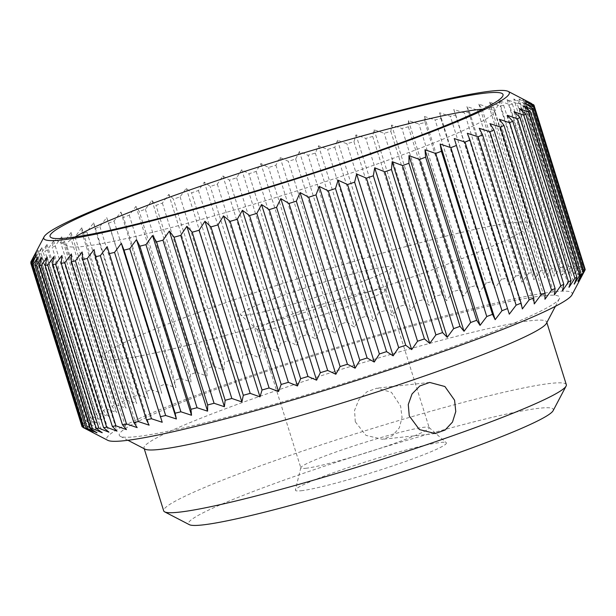 <?xml version="1.0" encoding="UTF-8"?>
<svg xmlns="http://www.w3.org/2000/svg" width="616" height="616" viewBox="0 0 616 616"><rect width="100%" height="100%" fill="white"/><g stroke="black" fill="none" stroke-linecap="round" stroke-linejoin="round"><path stroke-width="0.46" stroke-dasharray="3.08 2.31" d="M262.493 330.307A67.244 5.159 -17.4 0 0 333.626 311.396A67.244 5.159 -17.4 0 0 385.932 289.92A67.244 5.159 -17.4 0 0 385.932 289.666A67.244 5.159 -17.4 0 0 381.027 289.25A67.244 5.159 -17.4 0 0 308.439 308.639A67.244 5.159 -17.4 0 0 257.588 329.883A67.244 5.159 -17.4 0 0 257.734 330.091A67.244 5.159 -17.4 0 0 262.493 330.307M305.736 468.299A67.244 5.159 -17.4 0 0 378.324 448.91A67.244 5.159 -17.4 0 0 429.175 427.666A67.244 5.159 -17.4 0 0 429.036 427.458A67.244 5.159 -17.4 0 0 424.27 427.242A67.244 5.159 -17.4 0 0 353.137 446.153A67.244 5.159 -17.4 0 0 300.831 467.636A67.244 5.159 -17.4 0 0 300.839 467.883A67.244 5.159 -17.4 0 0 305.736 468.299M355.286 421.783L365.973 435.381L382.521 439.3L392.43 435.72L399.345 427.812L402.055 417.417L400.608 406.083L391.445 392.323L376.961 388.172L367.013 391.761L358.835 399.799L354.562 410.372L355.286 421.783M246.138 315.115A79.11 6.068 -17.4 0 0 329.822 292.862A79.11 6.068 -17.4 0 0 391.36 267.598A79.11 6.068 -17.4 0 0 385.593 266.813A79.11 6.068 -17.4 0 0 298.49 290.182A79.11 6.068 -17.4 0 0 240.533 314.861A79.11 6.068 -17.4 0 0 246.138 315.115M512.412 104.104L563.517 267.19L562.131 275.19L568.291 266.674L517.186 103.588L507.091 99.561L512.412 104.104A263.71 20.228 -17.4 0 0 509.332 104.504L499.006 100.608L503.672 105.336A263.71 20.228 -17.4 0 0 500.077 105.914L489.566 102.133L493.57 107.053A263.71 20.228 -17.4 0 0 489.489 107.808L478.84 104.127L482.166 109.24A263.71 20.228 -17.4 0 0 477.616 110.172L466.882 106.576L469.531 111.896A263.71 20.228 -17.4 0 0 464.541 112.998L453.784 109.463L455.74 114.999A263.71 20.228 -17.4 0 0 450.342 116.262L439.616 112.774L440.879 118.526A263.71 20.228 -17.4 0 0 435.112 119.943L424.47 116.486L425.048 122.461A263.71 20.228 -17.4 0 0 418.942 124.024L408.431 120.582L408.331 126.781A263.71 20.228 -17.4 0 0 401.925 128.475L391.607 125.033L390.844 131.447A263.71 20.228 -17.4 0 0 384.176 133.264L374.097 129.807L372.688 136.444A263.71 20.228 -17.4 0 0 365.796 138.377L356.002 134.881L353.969 141.734A263.71 20.228 -17.4 0 0 346.908 143.767L337.452 140.217L334.811 147.293A263.71 20.228 -17.4 0 0 327.62 149.411L318.549 145.784L315.338 153.076A263.71 20.228 -17.4 0 0 308.046 155.27L299.407 151.559L295.657 159.051A263.71 20.228 -17.4 0 0 288.327 161.307L280.149 157.496L275.891 165.18A263.71 20.228 -17.4 0 0 268.561 167.49L260.891 163.556L256.171 171.433A263.71 20.228 -17.4 0 0 248.887 173.774L241.765 169.7L236.606 177.762A263.71 20.228 -17.4 0 0 229.414 180.118L222.869 175.906L217.333 184.13A263.71 20.228 -17.4 0 0 210.272 186.494L204.327 182.12L198.452 190.498A263.71 20.228 -17.4 0 0 191.576 192.854L186.255 188.311L180.095 196.827A263.71 20.228 -17.4 0 0 173.435 199.16L168.769 194.44L162.37 203.088A263.71 20.228 -17.4 0 0 155.971 205.382L151.967 200.462L145.384 209.224A263.71 20.228 -17.4 0 0 139.285 211.465L135.959 206.352L129.237 215.215A263.71 20.228 -17.4 0 0 123.485 217.386L120.844 212.066L114.045 221.005A263.71 20.228 -17.4 0 0 108.662 223.1L106.707 217.571L99.884 226.58A263.71 20.228 -17.4 0 0 94.91 228.582L93.647 222.83L86.848 231.885A263.71 20.228 -17.4 0 0 82.313 233.787L81.736 227.812L75.021 236.906A263.71 20.228 -17.4 0 0 70.956 238.685L71.048 232.486L64.472 241.595A263.71 20.228 -17.4 0 0 60.899 243.251L61.662 236.829L55.263 245.93A263.71 20.228 -17.4 0 0 52.206 247.447L53.615 240.81L47.463 249.896A263.71 20.228 -17.4 0 0 44.93 251.259L46.97 244.398L41.11 253.445A263.71 20.228 -17.4 0 0 39.124 254.662L41.765 247.586L36.236 256.579A263.71 20.228 -17.4 0 0 34.819 257.627L38.03 250.342L32.887 259.259A263.71 20.228 -17.4 0 0 32.04 260.137L35.79 252.645L31.077 261.484L82.182 424.563A263.71 20.228 -17.4 0 0 81.905 425.271L31 262.832M546.438 323.338A210.965 16.185 -17.4 0 0 546.662 321.96A210.965 16.185 -17.4 0 0 531.285 320.643A210.965 16.185 -17.4 0 0 303.557 381.473A210.965 16.185 -17.4 0 0 144.036 448.132A210.965 16.185 -17.4 0 0 145.006 449.141M542.819 295.788A230.746 17.702 -17.4 0 0 285.485 365.057A230.746 17.702 -17.4 0 0 120.328 436.328A230.746 17.702 -17.4 0 0 136.082 436.675A230.746 17.702 -17.4 0 0 376.83 372.873A230.746 17.702 -17.4 0 0 559.39 298.729A230.746 17.702 -17.4 0 0 542.819 295.788M566.32 384.684A210.965 16.185 -17.4 0 0 550.943 383.368A210.965 16.185 -17.4 0 0 323.215 444.198A210.965 16.185 -17.4 0 0 163.694 510.864M553.137 410.664A191.191 14.669 -17.4 0 0 539.408 408.223A191.191 14.669 -17.4 0 0 326.187 465.619A191.191 14.669 -17.4 0 0 189.343 524.67M301.178 490.744A79.11 6.068 -17.4 0 0 388.273 467.367A79.11 6.068 -17.4 0 0 446.23 442.688A79.11 6.068 -17.4 0 0 440.632 442.442A79.11 6.068 -17.4 0 0 356.941 464.687A79.11 6.068 -17.4 0 0 295.403 489.959A79.11 6.068 -17.4 0 0 301.178 490.744M571.964 294.879A243.928 18.711 -17.4 0 0 554.446 291.761A243.928 18.711 -17.4 0 0 282.397 364.988A243.928 18.711 -17.4 0 0 107.8 440.332M84.338 428.151L90.883 431.508L83.145 427.335M81.928 426.31L90.098 430.13L81.905 425.271M82.182 424.563L90.829 428.282L83.145 423.223L32.04 260.137M32.887 259.259L83.999 422.345A263.71 20.228 -17.4 0 0 83.145 423.223M83.999 422.345L93.07 425.972L85.924 420.713L34.819 257.627M36.236 256.579L87.349 419.665A263.71 20.228 -17.4 0 0 85.924 420.713M87.349 419.665L96.804 423.215L90.236 417.748L39.124 254.662M41.11 253.445L92.215 416.532A263.71 20.228 -17.4 0 0 90.236 417.748M92.215 416.532L102.01 420.035L96.042 414.345L44.93 251.259M47.463 249.896L98.568 412.982A263.71 20.228 -17.4 0 0 96.042 414.345M98.568 412.982L108.655 416.439L103.311 410.533L52.206 247.447M55.263 245.93L106.376 409.016A263.71 20.228 -17.4 0 0 103.311 410.533M106.376 409.016L116.694 412.458L112.004 406.337L60.899 243.251M64.472 241.595L115.577 404.681A263.71 20.228 -17.4 0 0 112.004 406.337M115.577 404.681L126.088 408.115L122.06 401.771L70.956 238.685M75.021 236.906L126.126 399.992A263.71 20.228 -17.4 0 0 122.06 401.771M126.126 399.992L136.775 403.442L133.426 396.873L82.313 233.787M86.848 231.885L137.953 394.972A263.71 20.228 -17.4 0 0 133.426 396.873M137.953 394.972L148.687 398.46L146.015 391.668L94.91 228.582M99.884 226.58L150.989 389.666A263.71 20.228 -17.4 0 0 146.015 391.668M150.989 389.666L161.746 393.2L108.662 223.1M114.045 221.005L165.15 384.091A263.71 20.228 -17.4 0 0 159.767 386.186M165.15 384.091L175.876 387.695L174.59 380.472L123.485 217.386M129.237 215.215L180.349 378.301A263.71 20.228 -17.4 0 0 174.59 380.472M180.349 378.301L190.999 381.982L190.398 374.551L139.285 211.465M145.384 209.224L196.489 372.31A263.71 20.228 -17.4 0 0 190.398 374.551M196.489 372.31L207.007 376.091L207.084 368.468L155.971 205.382M162.37 203.088L213.475 366.173A263.71 20.228 -17.4 0 0 207.084 368.468M213.475 366.173L223.808 370.07L224.547 362.247L173.435 199.16M180.095 196.827L231.2 359.913A263.71 20.228 -17.4 0 0 224.547 362.247M231.2 359.913L241.295 363.94L242.681 355.94L191.576 192.854M198.452 190.498L249.565 353.584A263.71 20.228 -17.4 0 0 242.681 355.94M249.565 353.584L259.367 357.75L261.377 349.58L210.272 186.494M217.333 184.13L268.437 347.216A263.71 20.228 -17.4 0 0 261.377 349.58M268.437 347.216L277.908 351.536L280.526 343.204L229.414 180.118M236.606 177.762L287.718 340.84A263.71 20.228 -17.4 0 0 280.526 343.204M287.718 340.84L296.796 345.337L299.992 336.86L248.887 173.774M256.171 171.433L307.276 334.519A263.71 20.228 -17.4 0 0 299.992 336.86M307.276 334.519L315.931 339.185L319.666 330.576L268.561 167.49M275.891 165.18L326.996 328.266A263.71 20.228 -17.4 0 0 319.666 330.576M326.996 328.266L335.189 333.125L339.431 324.393L288.327 161.307M295.657 159.051L346.762 322.137A263.71 20.228 -17.4 0 0 339.431 324.393M346.762 322.137L354.446 327.188L359.159 318.356L308.046 155.27M315.338 153.076L366.443 316.162A263.71 20.228 -17.4 0 0 359.159 318.356M366.443 316.162L373.589 321.421L378.725 312.497L327.62 149.411M334.811 147.293L385.924 310.379A263.71 20.228 -17.4 0 0 378.725 312.497M385.924 310.379L392.492 315.846L398.013 306.853L346.908 143.767M353.969 141.734L405.074 304.82A263.71 20.228 -17.4 0 0 398.013 306.853M405.074 304.82L411.041 310.51L416.909 301.463L365.796 138.377M372.688 136.444L423.793 299.53A263.71 20.228 -17.4 0 0 416.909 301.463M423.793 299.53L429.136 305.436L435.281 296.35L384.176 133.264M390.844 131.447L441.949 294.533A263.71 20.228 -17.4 0 0 435.281 296.35M441.949 294.533L446.646 300.662L453.037 291.553L401.925 128.475M408.331 126.781L459.444 289.866A263.71 20.228 -17.4 0 0 453.037 291.553M459.444 289.866L463.471 296.211L470.047 287.102L418.942 124.024M425.048 122.461L476.153 285.547A263.71 20.228 -17.4 0 0 470.047 287.102M476.153 285.547L479.51 292.123L486.224 283.029L435.112 119.943M440.879 118.526L491.992 281.612A263.71 20.228 -17.4 0 0 486.224 283.029M491.992 281.612L494.656 288.404L501.455 279.348L450.342 116.262M455.74 114.999L506.845 278.085A263.71 20.228 -17.4 0 0 501.455 279.348M506.845 278.085L508.824 285.093L515.654 276.084L464.541 112.998M469.531 111.896L520.635 274.982A263.71 20.228 -17.4 0 0 515.654 276.084M520.635 274.982L521.921 282.205L528.721 273.258L477.616 110.172M482.166 109.24L533.271 272.326A263.71 20.228 -17.4 0 0 528.721 273.258M533.271 272.326L533.872 279.756L540.594 270.894L489.489 107.808M493.57 107.053L544.675 270.139A263.71 20.228 -17.4 0 0 540.594 270.894M544.675 270.139L544.606 277.762L551.189 269L500.077 105.914M503.672 105.336L554.785 268.422A263.71 20.228 -17.4 0 0 551.189 269M554.785 268.422L554.038 276.238L560.437 267.59L509.332 104.504M563.517 267.19A263.71 20.228 -17.4 0 0 560.437 267.59M482.759 109.201A224.155 17.194 162.6 0 1 494.378 111.026A224.155 17.194 162.6 0 1 494.14 112.489A224.155 17.194 162.6 0 1 362.624 169.115A224.155 17.194 162.6 0 1 67.614 246.154A224.155 17.194 162.6 0 1 66.582 245.083A224.155 17.194 162.6 0 1 75.083 236.96M398.005 282.02A224.155 17.194 162.6 0 1 101.963 357.988A224.155 17.194 162.6 0 1 233.718 299.9A224.155 17.194 162.6 0 1 529.76 223.931A224.155 17.194 162.6 0 1 398.005 282.02M499.006 100.608L554.038 276.238M478.84 104.127L533.872 279.756M453.784 109.463L508.824 285.093M424.47 116.486L479.51 292.123M391.607 125.033L446.646 300.662M356.002 134.881L411.041 310.51M318.549 145.784L373.589 321.421M280.149 157.496L335.189 333.125M241.765 169.7L296.796 345.337M204.327 182.12L259.367 357.75M168.769 194.44L223.808 370.07M135.959 206.352L190.999 381.982M106.707 217.571L161.746 393.2M81.736 227.812L136.775 403.442M61.662 236.829L116.694 412.458M46.97 244.398L102.01 420.035M38.03 250.342L93.07 425.972M35.058 254.5L90.098 430.13M38.13 256.772L93.17 432.401M47.17 257.111L102.21 432.74M61.962 255.501L116.994 431.131M82.128 251.983L137.16 427.612M107.176 246.646L162.216 422.276M479.225 128.297L534.264 303.927M499.307 119.281L554.338 294.91M513.99 111.712L569.03 287.341M522.93 105.775L577.97 281.404M525.902 101.617L580.942 277.246L585.2 269.554M525.117 100.239L580.157 275.868L584.884 267.991A263.71 20.228 -17.4 0 1 585.185 268.514L580.942 277.246M522.83 99.338L529.952 103.403L581.057 266.489L577.87 274.967L583.021 266.913L531.916 103.827L522.83 99.338L577.87 274.967M513.79 98.999L519.735 103.373L570.84 266.459L568.83 274.628L574.697 266.251L523.592 103.165L513.79 98.999L568.83 274.628M519.042 98.922L525.594 103.141L576.699 266.228L574.081 274.559L579.618 266.335L528.513 103.249L519.042 98.922L574.081 274.559M532.855 104.404L583.891 267.259L580.157 275.868M584.884 267.991L533.779 104.905M525.171 103.465L580.21 279.094M519.196 108.524L574.235 284.153M507.345 115.3L562.385 290.929M489.913 123.624L544.952 299.253M467.313 133.279L522.353 308.916M94.079 249.534L149.118 425.163M71.394 253.977L126.434 429.606M53.869 256.549L108.909 432.178M41.919 257.188L96.958 432.817M35.843 255.871L90.883 431.508M35.79 252.645L90.829 428.282M41.765 247.586L96.804 423.215M53.615 240.81L108.655 416.439M71.048 232.486L126.088 408.115M93.647 222.83L148.687 398.46M120.844 212.066L175.876 387.695M151.967 200.462L207.007 376.091M186.255 188.311L241.295 363.94M222.869 175.906L277.908 351.536M260.891 163.556L315.931 339.185M299.407 151.559L354.446 327.188M337.452 140.217L392.492 315.846M374.097 129.807L429.136 305.436M408.431 120.582L463.471 296.211M439.616 112.774L494.656 288.404M466.882 106.576L521.921 282.205M489.566 102.133L544.606 277.762M507.091 99.561L562.131 275.19M570.84 266.459A263.71 20.228 -17.4 0 0 568.291 266.674M576.699 266.228A263.71 20.228 -17.4 0 0 574.697 266.251M581.057 266.489A263.71 20.228 -17.4 0 0 579.618 266.335M583.891 267.259A263.71 20.228 -17.4 0 0 583.021 266.913M525.594 103.141A263.71 20.228 -17.4 0 0 523.592 103.165M519.735 103.373A263.71 20.228 -17.4 0 0 517.186 103.588M532.786 104.173A263.71 20.228 -17.4 0 0 531.916 103.827M529.952 103.403A263.71 20.228 -17.4 0 0 528.513 103.249M385.932 289.666L429.175 427.666M385.932 289.92L391.36 267.598M127.943 440.286L120.328 436.328M144.036 448.132L144.221 448.733M429.036 427.458L446.23 442.688M435.243 433.556L382.521 439.3M101.963 357.988L66.582 245.083M494.14 112.489L502.772 96.081M67.614 246.154L51.159 237.614M529.76 223.931L494.378 111.026M429.683 382.436L376.961 388.172M300.831 467.636L295.403 489.959M546.662 321.96L546.846 322.553M555.393 306.329L559.39 298.729M257.734 330.091L240.533 314.861M257.588 329.883L300.839 467.883"/><path stroke-width="0.92" d="M44.036 236.867A243.928 18.711 -17.4 0 0 61.554 239.978A243.928 18.711 -17.4 0 0 333.603 166.751A243.928 18.711 -17.4 0 0 508.2 91.407A243.928 18.711 -17.4 0 0 491.545 91.045A243.928 18.711 -17.4 0 0 237.037 158.489A243.928 18.711 -17.4 0 0 44.036 236.867L31.077 261.484A263.71 20.228 -17.4 0 0 30.8 262.185L35.058 254.5L30.815 263.225A263.71 20.228 -17.4 0 0 31.116 263.748L35.843 255.871L32.109 264.487A263.71 20.228 -17.4 0 0 32.979 264.826L38.13 256.772L34.943 265.25A263.71 20.228 -17.4 0 0 36.383 265.404L41.919 257.188L39.301 265.519A263.71 20.228 -17.4 0 0 41.303 265.488L47.17 257.111L45.16 265.28A263.71 20.228 -17.4 0 0 47.709 265.065L53.869 256.549L52.483 264.549L103.588 427.635L108.909 432.178L98.814 428.151L47.709 265.065M127.943 440.286L145.006 449.141A210.965 16.185 -17.4 0 0 159.405 449.449A210.965 16.185 -17.4 0 0 379.525 391.122A210.965 16.185 -17.4 0 0 546.438 323.338L555.393 306.329M144.221 448.733L163.694 510.864A210.965 16.185 -17.4 0 0 164.657 511.865A210.965 16.185 -17.4 0 0 179.064 512.173A210.965 16.185 -17.4 0 0 399.176 453.846A210.965 16.185 -17.4 0 0 566.096 386.063A210.965 16.185 -17.4 0 0 566.32 384.684L546.846 322.553M164.657 511.865L189.343 524.67A191.191 14.669 -17.4 0 0 202.395 524.955A191.191 14.669 -17.4 0 0 401.871 472.095A191.191 14.669 -17.4 0 0 553.137 410.664L566.096 386.063M32.109 264.487L83.214 427.573L107.8 440.332A243.928 18.711 -17.4 0 0 124.455 440.694A243.928 18.711 -17.4 0 0 378.963 373.25A243.928 18.711 -17.4 0 0 571.964 294.879L584.923 270.262L580.21 279.094L583.96 271.602L532.855 108.516L525.171 103.465L533.818 107.176L584.923 270.262A263.71 20.228 -17.4 0 0 585.2 269.554L534.095 106.468L525.902 101.617L534.072 105.428L585 268.907M45.16 265.28L96.265 428.366A263.71 20.228 -17.4 0 0 98.814 428.151M96.265 428.366L102.21 432.74L92.408 428.574L41.303 265.488M39.301 265.519L90.406 428.605A263.71 20.228 -17.4 0 0 92.408 428.574M90.406 428.605L96.958 432.817L87.487 428.49L36.383 265.404M34.943 265.25L86.047 428.336A263.71 20.228 -17.4 0 0 87.487 428.49M86.047 428.336L93.17 432.401L84.084 427.912L32.979 264.826M83.214 427.573A263.71 20.228 -17.4 0 0 84.084 427.912M83.145 427.335L82.221 426.834L31.116 263.748M30.815 263.225L81.928 426.31A263.71 20.228 -17.4 0 0 82.221 426.834M454.577 400.207L455.771 411.542L452.498 422.06L445.114 430.014L435.243 433.556L419.38 429.545L409.255 415.908L408.269 404.55L412.027 393.978L419.804 385.986L429.683 382.436L444.898 386.517L454.577 400.207M75.083 236.96A224.155 17.194 162.6 0 1 198.337 186.994A224.155 17.194 162.6 0 1 482.759 109.201M363.525 156.041A237.337 18.21 -17.4 0 0 502.772 96.081A237.337 18.21 -17.4 0 0 189.574 174.975A237.337 18.21 -17.4 0 0 51.159 237.614A237.337 18.21 -17.4 0 0 363.525 156.041M31 262.832L30.8 262.185M61.962 255.501L61.215 263.317L112.328 426.403L116.994 431.131L106.668 427.235L55.563 264.149L61.962 255.501M82.128 251.983L82.729 259.413L133.834 422.499L137.16 427.612L126.511 423.931L75.406 260.845L82.128 251.983M107.176 246.646L162.216 422.276L151.459 418.741L100.346 255.655L107.176 246.646M136.49 239.624L139.847 246.192L190.952 409.278L191.53 415.253L180.888 411.796L129.776 248.718L136.49 239.624L191.53 415.253M169.354 231.077L174.051 237.206L225.156 400.292L224.393 406.714L214.075 403.272L162.963 240.186L169.354 231.077L224.393 406.714M204.959 221.236L210.926 226.919L262.031 390.005L259.998 396.866L250.204 393.362L199.091 230.276L204.959 221.236L259.998 396.866M242.411 210.325L249.557 215.585L300.662 378.671L297.451 385.955L288.38 382.328L237.275 219.242L242.411 210.325L297.451 385.955M280.811 198.621L289.004 203.472L340.109 366.559L335.851 374.251L327.673 370.432L276.569 207.346L280.811 198.621L335.851 374.251M319.204 186.409L328.282 190.898L379.394 353.984L374.235 362.039L367.113 357.973L316.008 194.887L319.204 186.409L374.235 362.039M356.633 173.989L366.435 178.155L417.548 341.241L411.673 349.619L405.728 345.245L354.624 182.159L356.633 173.989L411.673 349.619M392.192 161.669L402.525 165.565L453.63 328.651L447.231 337.306L442.565 332.578L391.453 169.492L392.192 161.669L447.231 337.306M425.002 149.757L435.651 153.446L486.763 316.532L480.041 325.387L476.715 320.274L425.602 157.188L425.002 149.757L480.041 325.387M454.254 138.546L465.011 142.08L516.116 305.166L509.293 314.175L454.254 138.546L509.293 314.175M479.225 128.297L489.874 131.755L540.979 294.841L534.264 303.927L533.687 297.959L482.574 134.873L479.225 128.297M499.307 119.281L509.625 122.723L560.737 285.809L554.338 294.91L555.101 288.496L503.996 125.41L499.307 119.281M513.99 111.712L523.785 115.207L574.89 278.293L569.03 287.341L571.071 280.48L519.958 117.394L513.99 111.712M522.93 105.775L532.001 109.394L583.113 272.48L577.97 281.404L581.181 274.112L530.076 111.034L522.93 105.775M534.072 105.428A263.71 20.228 -17.4 0 0 533.779 104.905L532.855 104.404M519.196 108.524L528.651 112.081L579.764 275.167L574.235 284.153L576.876 277.085L525.764 113.999L519.196 108.524M507.345 115.3L517.432 118.765L568.537 281.851L562.385 290.929L563.794 284.292L512.689 121.206L507.345 115.3M489.913 123.624L500.423 127.058L551.528 290.144L544.952 299.253L545.045 293.054L493.94 129.968L489.913 123.624M467.313 133.279L478.047 136.767L529.152 299.853L522.353 308.916L521.09 303.157L469.985 140.078L467.313 133.279M440.124 144.044L450.85 147.648L501.955 310.733L495.156 319.673L492.515 314.353L441.41 151.267L440.124 144.044L495.156 319.673M408.993 155.648L419.511 159.429L470.616 322.514L464.033 331.277L460.029 326.357L408.916 163.279L408.993 155.648L464.033 331.277M374.705 167.798L384.8 171.826L435.905 334.911L429.745 343.428L424.424 338.885L373.319 175.799L374.705 167.798L429.745 343.428M338.092 180.203L347.563 184.531L398.668 347.616L393.131 355.832L386.586 351.62L335.474 188.535L338.092 180.203L393.131 355.832M300.069 192.554L308.724 197.228L359.829 360.314L355.109 368.191L347.439 364.256L296.335 201.17L300.069 192.554L355.109 368.191M261.554 204.55L269.238 209.609L320.343 372.695L316.593 380.18L307.954 376.468L256.841 213.382L261.554 204.55L316.593 380.18M223.508 215.893L230.076 221.367L281.189 384.453L278.548 391.522L269.092 387.972L217.987 224.886L223.508 215.893L278.548 391.522M186.864 226.303L192.207 232.209L243.312 395.295L241.903 401.932L231.824 398.475L180.719 235.389L186.864 226.303L241.903 401.932M152.529 235.528L156.556 241.88L207.669 404.966L207.569 411.157L197.058 407.723L145.954 244.637L152.529 235.528L207.569 411.157M121.344 243.335L124.009 250.127L175.121 413.213L176.384 418.965L165.658 415.484L114.545 252.398L121.344 243.335L176.384 418.965M94.079 249.534L95.364 256.757L146.469 419.843L149.118 425.163L138.384 421.567L87.279 258.481L94.079 249.534M71.394 253.977L71.325 261.608L122.43 424.686L126.434 429.606L115.924 425.825L64.811 262.739L71.394 253.977M583.113 272.48A263.71 20.228 -17.4 0 0 583.96 271.602M579.764 275.167A263.71 20.228 -17.4 0 0 581.181 274.112M574.89 278.293A263.71 20.228 -17.4 0 0 576.876 277.085M568.537 281.851A263.71 20.228 -17.4 0 0 571.071 280.48M560.737 285.809A263.71 20.228 -17.4 0 0 563.794 284.292M551.528 290.144A263.71 20.228 -17.4 0 0 555.101 288.496M540.979 294.841A263.71 20.228 -17.4 0 0 545.045 293.054M529.152 299.853A263.71 20.228 -17.4 0 0 533.687 297.959M516.116 305.166A263.71 20.228 -17.4 0 0 521.09 303.157M501.955 310.733A263.71 20.228 -17.4 0 0 507.338 308.639M486.763 316.532A263.71 20.228 -17.4 0 0 492.515 314.353M470.616 322.514A263.71 20.228 -17.4 0 0 476.715 320.274M453.63 328.651A263.71 20.228 -17.4 0 0 460.029 326.357M435.905 334.911A263.71 20.228 -17.4 0 0 442.565 332.578M417.548 341.241A263.71 20.228 -17.4 0 0 424.424 338.885M398.668 347.616A263.71 20.228 -17.4 0 0 405.728 345.245M379.394 353.984A263.71 20.228 -17.4 0 0 386.586 351.62M359.829 360.314A263.71 20.228 -17.4 0 0 367.113 357.973M340.109 366.559A263.71 20.228 -17.4 0 0 347.439 364.256M320.343 372.695A263.71 20.228 -17.4 0 0 327.673 370.432M300.662 378.671A263.71 20.228 -17.4 0 0 307.954 376.468M281.189 384.453A263.71 20.228 -17.4 0 0 288.38 382.328M262.031 390.005A263.71 20.228 -17.4 0 0 269.092 387.972M243.312 395.295A263.71 20.228 -17.4 0 0 250.204 393.362M225.156 400.292A263.71 20.228 -17.4 0 0 231.824 398.475M207.669 404.966A263.71 20.228 -17.4 0 0 214.075 403.272M190.952 409.278A263.71 20.228 -17.4 0 0 197.058 407.723M175.121 413.213A263.71 20.228 -17.4 0 0 180.888 411.796M160.26 416.739A263.71 20.228 -17.4 0 0 165.658 415.484M146.469 419.843A263.71 20.228 -17.4 0 0 151.459 418.741M133.834 422.499A263.71 20.228 -17.4 0 0 138.384 421.567M122.43 424.686A263.71 20.228 -17.4 0 0 126.511 423.931M112.328 426.403A263.71 20.228 -17.4 0 0 115.924 425.825M103.588 427.635A263.71 20.228 -17.4 0 0 106.668 427.235M533.818 107.176A263.71 20.228 -17.4 0 0 534.095 106.468M528.651 112.081A263.71 20.228 -17.4 0 0 530.076 111.034M532.001 109.394A263.71 20.228 -17.4 0 0 532.855 108.516M517.432 118.765A263.71 20.228 -17.4 0 0 519.958 117.394M523.785 115.207A263.71 20.228 -17.4 0 0 525.764 113.999M500.423 127.058A263.71 20.228 -17.4 0 0 503.996 125.41M509.625 122.723A263.71 20.228 -17.4 0 0 512.689 121.206M478.047 136.767A263.71 20.228 -17.4 0 0 482.574 134.873M489.874 131.755A263.71 20.228 -17.4 0 0 493.94 129.968M450.85 147.648A263.71 20.228 -17.4 0 0 456.233 145.553M465.011 142.08A263.71 20.228 -17.4 0 0 469.985 140.078M419.511 159.429A263.71 20.228 -17.4 0 0 425.602 157.188M435.651 153.446A263.71 20.228 -17.4 0 0 441.41 151.267M384.8 171.826A263.71 20.228 -17.4 0 0 391.453 169.492M402.525 165.565A263.71 20.228 -17.4 0 0 408.916 163.279M347.563 184.531A263.71 20.228 -17.4 0 0 354.624 182.159M366.435 178.155A263.71 20.228 -17.4 0 0 373.319 175.799M308.724 197.228A263.71 20.228 -17.4 0 0 316.008 194.887M328.282 190.898A263.71 20.228 -17.4 0 0 335.474 188.535M269.238 209.609A263.71 20.228 -17.4 0 0 276.569 207.346M289.004 203.472A263.71 20.228 -17.4 0 0 296.335 201.17M230.076 221.367A263.71 20.228 -17.4 0 0 237.275 219.242M249.557 215.585A263.71 20.228 -17.4 0 0 256.841 213.382M192.207 232.209A263.71 20.228 -17.4 0 0 199.091 230.276M210.926 226.919A263.71 20.228 -17.4 0 0 217.987 224.886M156.556 241.88A263.71 20.228 -17.4 0 0 162.963 240.186M174.051 237.206A263.71 20.228 -17.4 0 0 180.719 235.389M124.009 250.127A263.71 20.228 -17.4 0 0 129.776 248.718M139.847 246.192A263.71 20.228 -17.4 0 0 145.954 244.637M95.364 256.757A263.71 20.228 -17.4 0 0 100.346 255.655M109.155 253.653A263.71 20.228 -17.4 0 0 114.545 252.398M71.325 261.608A263.71 20.228 -17.4 0 0 75.406 260.845M82.729 259.413A263.71 20.228 -17.4 0 0 87.279 258.481M52.483 264.549A263.71 20.228 -17.4 0 0 55.563 264.149M61.215 263.317A263.71 20.228 -17.4 0 0 64.811 262.739M508.2 91.407L531.662 103.588"/></g></svg>
